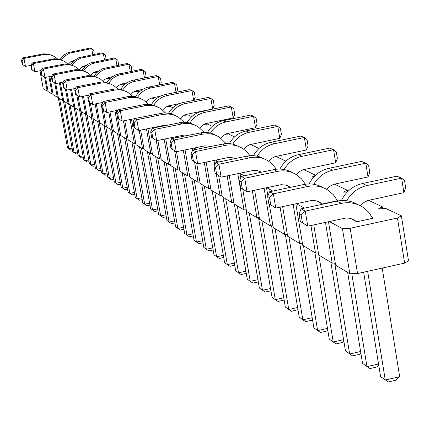 <?xml version="1.0" encoding="UTF-8"?>
<svg xmlns="http://www.w3.org/2000/svg" width="430" height="430" viewBox="0 0 430 430"><rect width="100%" height="100%" fill="white"/><g stroke="black" fill="none" stroke-linecap="round" stroke-linejoin="round"><path stroke-width="0.64" d="M335.26 263.01L332.17 263.106L318.748 255.006L313.755 224.879M325.456 222.353L332.17 263.106M73.283 60.56L73.831 60.823M158.525 126.893L156.407 126.909M174.279 138.078L177.515 136.557L176.375 136.638M195.473 149.484L194.145 148.769L197.392 147.382M218.725 162.002L216.048 160.562L218.327 159.551M244.364 175.805L240.064 173.489L241.316 172.908M272.765 191.097L266.675 187.647M304.413 208.131L296.168 203.691M368.553 200.283L382.318 206.798L378.448 208.91L386.043 208.561L401.373 215.812L397.454 218.021L350.181 228.282L342.436 228.599L329.289 221.525M347.338 191.941L343.457 192.145L347.23 190.194L347.488 191.791M334.4 184.121L347.23 190.194M313.819 176.956L311.981 177.063L315.351 175.408M303.075 169.743L303.902 169.689L315.566 175.209M274.55 156.816L276.436 156.692L285.885 161.164M248.76 145.044L251.432 144.862L259.016 148.452M225.304 134.278L228.572 134.042L234.576 136.885M203.852 124.399L207.588 124.114L212.248 126.323M184.164 115.294L188.259 114.971L191.775 116.632M166.018 106.882L170.404 106.516L172.924 107.71M168.216 105.893L166.937 106.387M152.091 97.852L149.242 99.077L153.849 98.685L155.52 99.475M136.616 90.531L136.987 90.708L134.036 91.8L138.471 91.407L139.395 91.848M122.206 83.71L122.754 83.974L119.873 85.011L124.415 84.758M110.279 78.33L106.645 78.669L109.456 77.68L109.585 78.394M108.752 77.346L109.456 77.68M96.933 72.482L94.256 72.734L97.003 71.783L97.099 72.321M96.169 71.391L97.003 71.783M84.474 66.989L82.635 67.166L85.178 66.301M84.371 65.806L85.258 66.231M72.815 61.818L71.708 61.931L73.186 61.436M286.369 185.244L289.96 187.448M258.736 170.989L260.72 172.365M322.097 204.024L337.48 200.729L333.331 194.677L327.746 189.99C321.586 186.244 314.894 185.083 307.665 186.507L273.356 193.801L275.764 208.055L311.551 200.493L314.626 200.525L317.587 201.245L322.097 204.024L316.98 201.041M356.604 221.821L372.815 218.311L368.456 211.931L362.587 206.991C356.104 203.046 349.058 201.837 341.442 203.352L305.273 211.119L307.778 226.169L345.505 218.112L348.741 218.144L351.858 218.897L354.712 220.332L356.604 221.821L351.079 218.639M328.466 221.703L335.62 265.186L349.816 273.754L357.55 273.544L404.625 263.122L408.5 260.774L401.373 215.812M318.404 252.937L315.48 253.033L302.768 245.363L295.829 203.766M302.44 243.391L299.678 243.493L287.622 236.22L282.644 206.583M287.31 234.345L284.687 234.447L273.238 227.54L269.255 203.949M272.937 225.75L270.449 225.857L259.564 219.289L254.619 190.2M259.274 217.58L256.909 217.682L246.546 211.431L242.756 189.243M246.266 209.797L244.02 209.904L234.14 203.944L229.244 175.445M233.872 202.379L231.732 202.487L222.305 196.8L218.671 175.752M222.047 195.301L220.004 195.408L211.001 189.974L206.158 162.083M210.748 188.539L208.797 188.646L200.186 183.454L196.677 163.309M199.95 182.073L198.085 182.18L189.845 177.208L185.072 149.93M189.608 175.886L187.824 175.988L179.928 171.226L176.499 151.704M179.708 169.952L177.999 170.06L170.425 165.491L165.722 138.825M170.21 164.265L168.571 164.373L161.304 159.987L157.848 140.443M161.1 158.81L159.525 158.912L152.548 154.698L147.915 128.64M152.344 153.564L150.833 153.666L144.125 149.619L140.653 130.123M143.932 148.522L142.48 148.624L136.025 144.727L131.472 119.266M135.837 143.674L134.44 143.77L128.226 140.019L124.748 120.631M128.043 139.003L126.7 139.1L120.712 135.488L116.24 110.607M120.54 134.504L119.244 134.601L113.472 131.118L109.999 111.87M113.3 130.166L112.053 130.263L106.484 126.898L103.496 110.359M106.317 125.979L105.119 126.076L99.744 122.829L96.282 103.754M99.583 121.943L98.422 122.034L93.229 118.9L90.343 103.044M93.073 118.04L91.95 118.126L86.935 115.1L83.49 96.218M86.779 114.267L85.699 114.353L80.845 111.424L78.061 96.186M80.7 110.618L79.652 110.704L74.954 107.871L71.536 89.204M74.815 107.086L73.799 107.172L69.251 104.431L66.542 89.666M69.117 103.673L68.133 103.754L63.731 101.098L60.34 82.657M63.597 100.362L62.646 100.443L58.378 97.868L55.744 83.554M58.249 97.153L57.33 97.234L53.191 94.734L49.826 76.529M53.062 94.041L52.175 94.122L48.16 91.697L45.51 77.384M48.036 91.026L47.171 91.101L43.274 88.752L39.947 70.783M44.607 77.255L47.171 91.101M48.955 76.701L52.175 94.122M54.696 82.963L57.33 97.234M59.41 82.84L62.646 100.443M65.424 88.989L68.133 103.754M70.541 89.402L73.799 107.172M76.846 95.347L79.652 110.704M122.754 83.974L122.889 84.737M82.431 96.433L85.699 114.353M87.806 95.352L88.005 96.449M89.042 102.13L91.95 118.126M136.987 90.708L137.132 91.525M95.143 103.979L98.422 122.034M100.91 102.824L105.119 126.076M102.087 102.587L102.259 103.544M152.263 97.932L152.419 98.809M108.779 112.117L112.053 130.263M114.971 110.865L119.244 134.601M168.7 105.753L168.856 106.645M123.437 120.9L126.7 139.1M130.107 119.545L134.44 143.77M186.453 114.337L186.588 115.1M139.234 130.414L142.48 148.624M146.442 128.941L150.833 153.666M205.664 123.641L205.771 124.254M153.945 127.409L154.015 127.817M156.251 140.433L159.525 158.912M164.12 139.153L168.571 164.373M226.524 133.773L226.594 134.187M172.269 137.482L172.441 138.455M174.618 150.823L177.999 170.06M183.325 150.29L187.824 175.988M192.199 148.457L192.554 150.468M194.575 162.072L198.085 182.18M194.145 148.769L194.312 149.726M204.255 162.481L208.797 188.646M213.963 160.46L214.769 165.131M216.333 174.172L220.004 195.408M216.048 160.562L216.381 162.492M227.153 175.886L231.732 202.487M237.817 173.645L244.02 209.904M240.064 173.489L240.795 177.778M252.319 190.689L256.909 217.682M264.079 188.2L270.449 225.857M266.514 187.727L267.901 195.946M280.091 207.131L284.687 234.447M293.136 204.341L299.678 243.493M382.318 206.798L382.625 208.717M310.911 225.492L315.48 253.033M397.454 218.021L404.625 263.122M350.181 228.282L357.55 273.544M342.436 228.599L349.816 273.754M160.374 96.175L150.957 98.217L148.511 99.583L146.2 102.039M135.488 96.68C138.611 91.547 143.061 88.338 148.834 87.053L172.371 82.334L174.467 83.21L176.064 92.332M137.627 97.277C140.782 92.31 145.179 89.204 150.828 87.956L174.467 83.21L176.773 84.952L177.622 89.832L176.52 92.235M132.478 96.272L128.204 92.617L126.415 91.628L122.561 90.262L118.492 89.752L114.396 90.123L90.95 94.82L92.708 104.474L102.791 102.442M125.544 91.241L120.206 89.252L114.498 88.945L89.257 93.901L87.731 97.013L88.607 101.824L92.708 104.474L88.607 101.824M142.991 89.241L134.998 91.101L132.693 92.574L130.881 94.638M120.685 89.354C123.7 84.441 127.984 81.367 133.531 80.141L156.262 75.605L158.213 76.422L159.702 84.877M122.663 89.934L126.323 85.532L129.07 83.479L132.123 81.942L158.213 76.422L160.46 78.109L161.288 82.818L160.395 84.737M111.273 84.275L106.129 82.367L101.544 82.006L76.244 86.838L74.755 89.832L75.605 94.482L77.943 96.116L79.523 97.013L88.623 95.191M117.755 88.908L113.81 85.591L110.252 83.877L106.409 82.963L101.448 83.011L77.819 87.693L79.523 97.013L75.605 94.482M91.224 75.675L87.86 72.928L85.387 71.654L81.834 70.601L79.061 70.326L75.352 70.654L54.148 74.847L55.755 83.565L63.188 82.087M85.538 71.719L80.727 69.95L75.599 69.676L52.772 74.1L51.358 76.889L52.159 81.232L55.755 83.565L52.159 81.232M112.429 76.605L106.726 78.126L104.624 79.674L103.307 81.313M94.019 76.191L95.917 73.557L98.255 71.305L102.894 68.601L127.253 63.479L128.952 64.188L130.258 71.525M95.713 76.739L97.626 74.159L99.948 71.96L104.544 69.316L128.952 64.188L131.091 65.785L131.876 70.187L131.338 71.31M104.033 82.06L100.394 79.045L97.846 77.733L95.116 76.841L91.316 76.363L87.483 76.707L65.586 81.05L67.236 90.058L75.454 88.419M97.97 77.782L92.998 75.949L87.688 75.664L64.113 80.254L62.656 83.141L63.484 87.634L67.236 90.058L63.484 87.634M127.092 82.727L120.62 84.269L118.374 85.715L116.616 87.747M106.898 82.544L108.865 79.803L111.279 77.465L116.084 74.648L141.26 69.337L143.077 70.095L144.475 77.959M108.725 83.108L112.262 78.867L114.912 76.889L117.858 75.411L143.077 70.095L145.27 71.735L146.076 76.287L145.372 77.782M179.745 103.501L167.598 106.108L165.088 107.505L162.701 110.01M151.414 104.581C154.655 99.201 159.288 95.842 165.308 94.498L189.705 89.58L191.963 90.526L193.677 100.383M153.741 105.183C157.014 100.007 161.583 96.771 167.458 95.465L191.963 90.526L194.328 92.321L195.209 97.384L193.871 100.346M140.889 98.728L135.348 96.653L129.414 96.336L103.254 101.496L101.684 104.737L102.587 109.725L105.054 111.461L106.887 112.499L118.083 110.236M148.328 104.221L143.679 100.169L139.874 98.33L135.746 97.357L130.43 97.411L105.076 102.485L106.887 112.499L102.587 109.725M171.14 113.73C174.542 108.328 179.299 104.942 185.416 103.576L210.856 98.422L212.673 108.962L186.12 114.439L182.986 116.057L180.514 118.615M168.598 113.122C171.968 107.473 176.794 103.942 183.089 102.528L208.416 97.4L210.856 98.422L213.285 100.276L214.188 105.538L212.673 108.962M165.437 112.821L160.374 108.317L156.423 106.409L151.048 105.291L145.533 105.656L120.314 110.752L122.184 121.153L134.628 118.626M157.434 106.801L151.677 104.635L145.501 104.302L118.347 109.682L116.734 113.063L117.664 118.245L122.184 121.153L117.664 118.245M313.776 184.271C318.227 176.784 324.564 172.075 332.793 170.151L365.796 163.174L368.01 176.956L333.669 184.336L329.805 186.292L326.666 189.345M309.057 183.927C313.379 175.639 319.958 170.441 328.783 168.34L361.576 161.411L365.796 163.174L368.639 165.464L369.741 172.344L368.01 176.956M305.386 184.228L301.532 178.896L296.48 174.736C290.61 171.167 284.235 170.054 277.361 171.398L244.734 178.267L247.046 191.807L281.086 184.68L286.144 185.174L290.336 187.367M292.233 172.591C286.525 169.312 280.376 168.323 273.792 169.619L241.364 176.434L239.451 180.965L240.606 187.706L247.046 191.807L240.606 187.706M284.096 169.511C288.331 162.492 294.33 158.084 302.096 156.289L333.546 149.694L335.679 162.803L302.946 169.78L299.248 171.656L296.248 174.591M279.898 169.06C284.036 161.39 290.228 156.59 298.474 154.65L329.735 148.103L333.546 149.694L336.314 151.903L337.378 158.444L335.679 162.803M264.305 158.96L259.618 156.843L255.855 155.929L251.975 155.617L248.078 155.918L215.865 162.599L214.011 166.883L215.118 173.306L221.138 177.149L253.56 170.414L257.624 170.678L261.354 172.231M276.318 169.21L272.771 164.599L268.261 160.965C262.655 157.557 256.576 156.493 250.018 157.762L218.913 164.255L221.138 177.149L215.118 173.306M232.786 144.104C236.645 137.847 242.074 133.923 249.067 132.332L277.802 126.398L279.801 138.347L249.862 144.63L246.422 146.383L243.665 149.135M229.4 143.534C233.194 136.847 238.752 132.66 246.073 130.978L274.652 125.082L277.802 126.398L280.43 128.452L281.424 134.413L279.801 138.347M257.226 156.192C261.268 149.575 266.966 145.426 274.324 143.738L304.349 137.493L306.418 149.995L275.146 156.606L271.583 158.417L268.707 161.25M253.463 155.665C257.425 148.527 263.284 144.055 271.034 142.255L300.898 136.052L304.349 137.493L307.052 139.621L308.079 145.861L306.418 149.995M233.662 158.057L234.495 158.713M249.975 155.698L246.712 151.677L242.671 148.474C237.306 145.222 231.49 144.195 225.229 145.399L195.51 151.553L197.655 163.857L228.454 157.493L231.813 157.59L234.995 158.611M238.967 146.592L233.318 144.238L229.69 143.566L225.986 143.459L192.737 150.049L190.936 154.117L192.006 160.245L197.655 163.857L192.006 160.245M194.742 125.006L189.576 122.883L182.89 122.179L152.381 128.151L150.677 131.843L151.672 137.455L156.697 140.68L183.949 135.079L188.636 135.127M204.073 132.327L198.02 126.689L195.946 125.538L190.307 123.716L184.357 123.48L154.698 129.409L156.697 140.68L151.672 137.455M225.992 143.459L219.354 137.095L216.064 135.396L212.533 134.257L208.856 133.708L202.643 134.133L174.193 139.987L176.262 151.752L204.68 145.872L210.867 146.297M215.871 135.316L212.705 133.811L209.335 132.816L203.481 132.349L171.661 138.616L169.909 142.486L170.941 148.345L176.262 151.752L170.941 148.345M210.458 133.085C214.151 127.146 219.332 123.421 226.008 121.916L253.555 116.267L255.49 127.705L226.771 133.692L223.444 135.396L220.789 138.073M207.394 132.494C211.039 126.194 216.328 122.26 223.267 120.674L250.668 115.063L253.555 116.267L256.113 118.245L257.075 123.958L255.49 127.705M183.959 122.158L178.428 117.127L174.327 115.149L168.743 113.993L163.013 114.369L136.804 119.701L138.734 130.516L164.916 125.168L167.883 124.985M175.327 115.53L170.377 113.509L163.975 112.837L134.671 118.54L133.01 122.066L133.977 127.457L138.734 130.516L133.977 127.457M189.985 123.001C193.527 117.342 198.488 113.794 204.868 112.364L231.319 106.973L233.194 117.944L205.599 123.663L202.374 125.323L199.816 127.941M187.2 122.394C190.7 116.444 195.747 112.719 202.347 111.225L228.669 105.866L231.319 106.973L233.812 108.887L234.742 114.364L233.194 117.944M57.432 58.878L54.739 56.765L52.481 55.599L49.235 54.637L46.698 54.384L43.312 54.674L23.962 58.464L25.44 66.408L30.949 65.328M52.68 55.685L48.31 54.094L43.65 53.847L22.817 57.846L21.5 60.367L22.242 64.328L25.44 66.408L22.242 64.328M61.404 59.958L64.516 56.255L69.434 53.245L91.692 48.617L92.778 54.642M74.395 60.334L71.02 61.506L68.316 64.167M60.028 59.458L63.877 55.072L68.08 52.648L90.284 48.031L93.681 50.09L94.283 54.347M79.238 69.708L76.115 67.198L73.724 65.962L70.278 64.941L67.591 64.672L63.995 64.989L43.446 69.042L45.01 77.481L51.729 76.153M73.89 66.037L69.235 64.328L64.274 64.065L42.156 68.338L40.775 71.031L41.554 75.239L45.01 77.481L41.554 75.239M72.127 65.199L76.099 60.737L80.405 58.265L103.334 53.487L104.49 59.904M86.199 65.435L81.985 66.811L79.179 69.649M70.654 64.683L73.858 60.797L78.959 57.636L101.84 52.863L105.377 54.992L106.119 59.125L105.871 59.63M67.994 64.124L65.097 61.823L62.775 60.625L59.431 59.63L56.825 59.367L53.336 59.673L33.4 63.592L34.921 71.772L41.006 70.574M62.963 60.7L59.233 59.233L54.449 58.743L32.191 62.93L30.842 65.537L31.6 69.617L34.921 71.772L31.6 69.617M81.963 70.251L85.269 66.22L87.763 64.344L90.542 62.941L114.138 58.002L115.729 58.668L116.96 65.516M83.544 70.783L85.393 68.289L87.639 66.166L92.084 63.613L115.729 58.668L117.82 60.216L118.583 64.478L118.196 65.274M98.841 70.853L94.181 72.159L92.127 73.681L90.854 75.293M346.72 200.724C351.412 192.683 358.136 187.625 366.892 185.556L401.609 178.144L403.904 192.667L367.79 200.509L363.737 202.562L360.431 205.771M341.393 200.547C345.908 191.506 352.923 185.835 362.425 183.535L396.917 176.182L401.609 178.144L404.528 180.525L405.673 187.77L403.904 192.667M323.172 187.7C317.157 184.207 310.67 183.153 303.698 184.529L269.61 191.764L267.648 196.564L268.847 203.659L275.764 208.055L268.847 203.659M357.636 204.529C351.283 200.794 344.409 199.665 337.007 201.143L301.086 208.846L299.065 213.947L300.317 221.439L307.778 226.169L300.317 221.439M141.873 197.725L137.148 198.719L135.299 197.37L124.603 137.837M142.212 199.627L139.411 200.213L137.148 198.719L126.415 138.928M119.271 134.601L129.855 193.392L128.07 192.086L117.53 133.563M134.751 194.312L132.091 194.865L129.855 193.392L134.413 192.436M105.646 126.033L116.003 183.271L120.255 182.385M104.087 125.453L114.337 182.051L118.185 184.712L120.588 184.212M127.21 187.324L122.813 188.243L112.343 130.242M127.543 189.173L125.022 189.705L121.088 186.986L110.693 129.441M100.738 168.506L96.895 169.307L87.021 115.154M101.061 170.269L98.997 170.699L95.385 168.2L85.543 114.262M92.918 118.051L103.055 173.806L107.032 172.984M91.525 117.868L101.496 172.666L105.189 175.22L107.355 174.768M113.536 177.606L109.424 178.461L107.812 177.284L97.701 121.599M113.859 179.412L111.58 179.885L109.424 178.461L99.174 121.975M174.585 220.896L169.097 222.063L166.958 220.504L155.612 156.547M174.94 222.901L171.484 223.638L169.097 222.063L157.702 157.81M149.441 152.822L160.659 215.903L165.942 214.78M147.425 151.607L158.6 214.398L163.018 217.451L166.292 216.758M133.811 143.389L144.7 204.239L149.602 203.207M131.935 142.26L142.787 202.842L146.995 205.755L149.946 205.131M157.622 208.889L152.537 209.964L150.548 208.512L139.535 146.845M157.966 210.84L154.859 211.495L152.537 209.964L141.481 148.022M166.292 162.992L177.859 228.47L183.567 227.25M164.115 161.68L175.639 226.846L180.277 230.061L183.927 229.281M192.909 233.85L186.969 235.124L175.22 168.383M193.274 235.909L189.42 236.736L184.658 233.436L172.957 167.017M334.685 263.026L349.649 354.003L360.598 351.498M330.858 262.311L345.462 350.939L352.584 355.906L359.41 354.341L360.856 353.062M343.602 339.652L333.234 342.006L329.262 339.103L314.921 252.695M343.887 341.382L342.785 342.371L336.126 343.882L333.234 342.006L318.823 255.054M312.175 317.695L302.833 319.791L299.242 317.168L285.332 234.42M312.513 319.721L311.997 320.194L305.649 321.624L302.833 319.791L288.938 237.016M303.499 245.804L317.646 330.616L313.873 327.859L299.78 243.493M327.8 330.283L327.004 331.003L320.5 332.471L317.646 330.616L327.483 328.396M275.082 228.652L288.734 309.487L285.31 306.988L271.583 225.809M297.979 309.659L291.508 311.298L288.734 309.487L297.619 307.504M234.366 263.085L227.33 264.617L224.605 262.628L212.13 190.657M234.742 265.267L229.921 266.315L227.33 264.617L214.801 192.269M225.793 198.902L238.532 272.803L235.683 270.723L222.998 197.22M246.266 273.405L241.155 274.523L238.532 272.803L245.89 271.19M249.298 213.087L262.477 290.298L270.545 288.519M245.992 209.808L259.365 288.025L265.176 292.067L270.932 290.793M257.935 279.661L250.233 281.354L247.261 279.183L234.355 204.073M258.317 281.903L252.899 283.096L250.233 281.354L237.279 205.836M283.757 297.791L275.297 299.667L272.034 297.286L258.489 217.612M284.144 300.065L278.033 301.457L275.297 299.667L261.886 220.687M204.277 185.921L216.602 256.78L223.337 255.318M201.713 184.373L213.989 254.872L219.155 258.457L223.713 257.468M184.513 173.989L196.446 242.052L202.637 240.719M182.153 172.57L194.043 240.295L198.934 243.686L203.003 242.81M212.769 247.868L206.319 249.266L194.188 179.831M213.14 249.986L208.835 250.916L203.815 247.433L191.732 178.348M59.566 98.583L68.816 148.791L67.521 147.845L58.179 97.158M72.412 149.774L70.799 150.102L68.816 148.791L72.106 148.119M77.486 151.951L74.094 152.645L72.761 151.672L63.323 100.383M77.792 153.628L76.099 153.978L74.094 152.645L64.726 101.695M70.042 104.904L79.534 156.622L83.033 155.902M68.628 103.711L78.158 155.617L81.566 157.966L83.339 157.6M81.184 111.628L90.923 164.943L94.648 164.174M79.738 110.698L89.462 163.873L93.004 166.319L94.966 165.916M88.747 159.976L85.14 160.718L83.721 159.68L74.1 107.151M89.064 161.691L87.193 162.078L85.14 160.718L75.524 108.215M378.545 363.99L366.967 366.656L351.788 273.7M378.765 365.376L376.943 366.967L369.94 368.58L362.549 363.425L347.666 272.459M367.65 271.308L385.258 380.023L399.663 376.685L382.206 268.083M363.646 272.195L380.593 376.61L388.274 381.969L395.46 380.303L399.663 376.685M89.451 102.302L88.569 97.481L90.95 94.82L89.257 93.901M76.389 94.922L75.54 90.268L77.819 87.693L76.244 86.838M52.847 81.619L52.041 77.266L54.148 74.847L52.772 74.1M64.215 88.048L63.393 83.549L65.586 81.05L64.113 80.254M103.496 110.236L102.593 105.237L105.076 102.485L103.254 101.496M118.648 118.798L117.712 113.606L120.314 110.752L118.347 109.682M242.289 188.652L241.128 181.89L244.734 178.267L241.364 176.434M216.639 174.161L215.527 167.727L218.913 164.255L215.865 162.599M193.387 161.024L192.312 154.881L195.51 151.553L192.737 150.049M152.827 138.111L151.828 132.483L154.698 129.409L152.381 128.151M172.204 149.054L171.167 143.179L174.193 139.987L171.661 138.616M135.036 128.059L134.074 122.657L136.804 119.701L134.671 118.54M22.806 64.65L22.07 60.684L23.962 58.464L22.817 57.846M42.194 75.605L41.414 71.385L43.446 69.042L42.156 68.338M32.202 69.961L31.444 65.871L33.4 63.592L32.191 62.93M270.712 204.712L269.513 197.596L273.356 193.801L269.61 191.764M302.403 222.616L301.15 215.102L305.273 211.119L301.086 208.846M88.569 97.481L87.731 97.013M75.54 90.268L74.755 89.832M52.041 77.266L51.358 76.889M63.393 83.549L62.656 83.141M102.593 105.237L101.684 104.737M117.712 113.606L116.734 113.063M241.128 181.89L239.451 180.965M215.527 167.727L214.011 166.883M192.312 154.881L190.936 154.117M151.828 132.483L150.677 131.843M171.167 143.179L169.909 142.486M134.074 122.657L133.01 122.066M22.07 60.684L21.5 60.367M41.414 71.385L40.775 71.031M31.444 65.871L30.842 65.537M269.513 197.596L267.648 196.564M301.15 215.102L299.065 213.947M148.834 87.053L150.828 87.956M114.396 90.123L112.601 89.23M133.531 80.141L135.385 80.98M100.464 83.178L98.793 82.345M75.352 70.654L73.89 69.929M105.973 67.693L107.586 68.424M87.483 76.707L85.925 75.927M119.282 73.707L121.007 74.487M165.308 94.498L167.458 95.465M129.376 97.594L127.441 96.632M183.089 102.528L185.416 103.576M145.533 105.656L143.448 104.614M328.783 168.34L332.793 170.151M277.361 171.398L273.792 169.619M298.474 154.65L302.096 156.289M250.018 157.762L246.788 156.149M246.073 130.978L249.067 132.332M271.034 142.255L274.324 143.738M225.229 145.399L222.288 143.932M181.981 123.829L179.525 122.604M202.643 134.133L199.961 132.795M223.267 120.674L226.008 121.916M163.013 114.369L160.75 113.24M202.347 111.225L204.868 112.364M43.312 54.674L42.102 54.072M70.869 51.836L72.202 52.438M63.995 64.989L62.624 64.306M81.84 56.792L83.259 57.437M53.336 59.673L52.046 59.034M93.52 62.071L95.03 62.753M362.425 183.535L366.892 185.556M307.665 186.507L303.698 184.529M341.442 203.352L337.007 201.143M287.052 185.491L289.417 186.706M259.29 171.194L261.322 172.236M234.108 158.224L234.898 158.632M317.824 201.331L320.296 202.611M352.106 218.988L354.712 220.332"/></g></svg>
